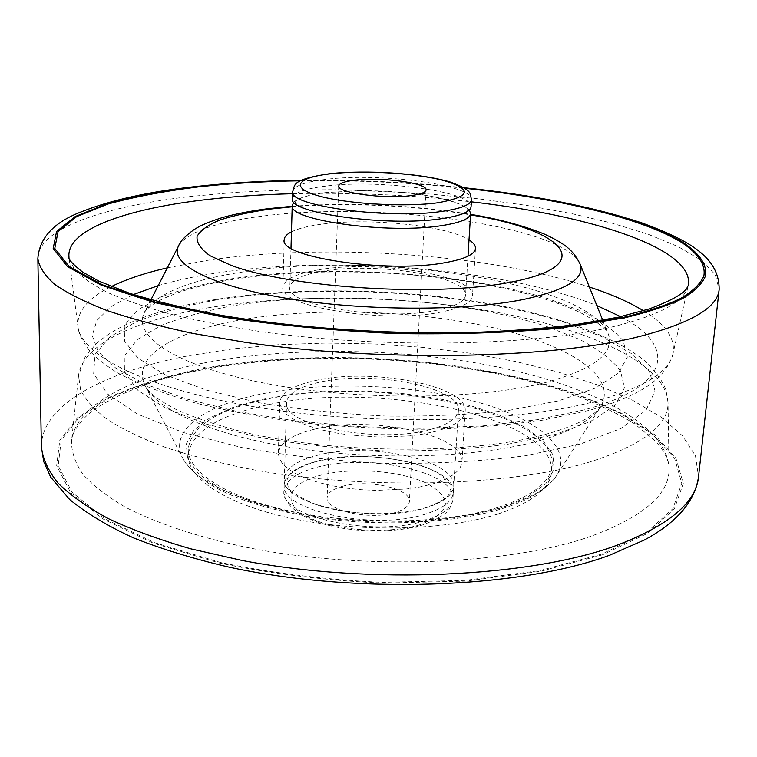 <?xml version="1.0" encoding="UTF-8"?>
<svg xmlns="http://www.w3.org/2000/svg" width="757" height="757" viewBox="0 0 757 757"><rect width="100%" height="100%" fill="white"/><g stroke="black" fill="none" stroke-linecap="round" stroke-linejoin="round"><path stroke-width="0.57" stroke-dasharray="3.79 2.84" d="M425.642 514.06C374.601 531.196 278.945 510.237 284.197 484.707C285.304 474.601 295.987 466.842 316.237 461.42C367.4 446.876 456.632 465.81 453.32 492.391C452.516 501.21 443.29 508.439 425.642 514.06M293.877 202.072C298.466 197.823 309.045 194.672 325.614 192.609L361.335 190.584L403.15 192.486C438.587 196.129 460.644 201.977 469.293 210.039M292.41 198.637C293.451 192.903 304.598 188.72 325.841 186.09C379.418 178.974 473.655 191.653 471.062 206.756M342.173 486.382C367.117 478.821 411.269 488.454 409.395 501.484C408.969 506.017 404.295 509.669 395.372 512.451C370.457 520.636 324.791 510.521 327.109 497.746C327.611 492.902 332.635 489.107 342.173 486.382M316.445 455.544C367.656 441.142 456.991 459.953 453.698 486.297C452.894 495.05 443.659 502.203 426.002 507.777C374.904 524.743 279.125 503.916 284.367 478.613C285.474 468.592 296.167 460.899 316.445 455.544M430.459 429.456C378.689 444.293 281.292 425.179 286.553 402.686C287.641 393.782 298.457 387.007 319 382.361C370.854 369.861 461.524 387.073 458.411 410.493C457.663 418.271 448.343 424.592 430.459 429.456M313.284 429.512C368.754 414.751 465.366 434.395 461.959 461.836C461.127 470.892 451.191 478.301 432.171 484.064L420.097 486.912L406.585 488.956L376.759 490.375L361.326 489.694L346.157 488.104L331.689 485.653L318.356 482.427L306.509 478.528L296.489 474.071L288.521 469.198L282.787 464.05L279.39 458.77L278.358 453.5C279.57 443.025 291.208 435.029 313.284 429.512M314.95 380.648C370.883 367.259 468.451 385.739 465.186 411.06C464.391 419.416 454.399 426.219 435.218 431.471L423.04 434.054L409.386 435.89L379.266 437.082L348.334 434.868L333.714 432.55L320.23 429.512L308.26 425.86L298.116 421.706L290.054 417.173L284.253 412.395L280.809 407.512L279.749 402.639C280.951 392.978 292.685 385.644 314.95 380.648M498.144 507.351C447.283 523.361 362.944 525.746 295.76 512.281C228.434 498.844 187.594 472.491 188.228 448.958C191.161 426.891 215.859 410.644 262.319 400.207C371.346 373.816 556.499 409.982 552.127 465.479C550.68 482.001 532.682 495.949 498.144 507.351M497.661 514.107C446.857 530.297 362.631 532.739 295.542 519.188C228.311 505.667 187.528 479.077 188.171 455.326C191.095 433.042 215.764 416.624 262.177 406.064C371.1 379.361 556.035 415.801 551.616 471.829C550.15 488.502 532.162 502.591 497.661 514.107M318.725 269.795C375.709 259.623 475.443 275.387 472.5 295.713C471.81 302.422 461.685 307.796 442.135 311.837C385.209 324.28 277.128 306.538 282.919 287.111C284.093 279.361 296.025 273.589 318.725 269.795M291.454 231.85C297.946 228.642 307.55 226.154 320.277 224.384C367.552 217.401 447.046 225.397 469.009 239.912M437.243 310.171C384.452 321.621 284.594 305.232 289.865 287.215C290.934 280.062 301.929 274.734 322.87 271.214C375.709 261.704 468.394 276.39 465.574 295.192C464.912 301.437 455.468 306.434 437.243 310.171M292.618 191.606C293.65 185.976 304.806 181.888 326.078 179.333C379.711 172.407 474.081 184.926 471.497 199.725M425.273 520.542C374.289 537.858 278.765 516.757 284.017 491C285.124 480.799 295.798 472.964 316.029 467.495C367.136 452.79 456.253 471.857 452.932 498.664C452.118 507.568 442.902 514.864 425.273 520.542M420.286 524.658C388.492 534.716 333.345 530.733 307.153 516.596C280.478 502.61 288.332 483.543 319.814 475.424C350.964 467.097 398.816 470.39 425.727 482.796C453.67 497.955 451.863 511.912 420.286 524.658M505.004 506.49C456.376 521.762 378.122 525.528 310.711 514.987C243.243 504.427 194.435 481.357 182.778 458.363C168.556 431.121 202.904 406.424 257.702 394.757C319.407 381.519 402.97 383.572 467.949 399.62C532.578 415.612 574.554 446.214 556.717 475.349C548.929 487.536 531.688 497.917 505.004 506.49M500.055 508.221L464.334 516.586L422.406 521.393L376.929 522.216L330.97 518.933L287.669 511.808L249.857 501.389L219.748 488.483L198.798 474.005L187.67 458.912L186.279 444.056L194.029 430.175L209.888 417.864L232.645 407.569L260.938 399.582L293.404 394.104L328.68 391.255L365.423 391.057L402.317 393.498L438.057 398.504L471.327 405.932L500.784 415.593L525.065 427.203L542.854 440.385L552.884 454.635L554.096 469.34L545.74 483.732L527.591 496.989L500.055 508.221M539.817 440.527C481.149 457.152 383.6 461.004 300.075 448.835C216.436 436.657 157.711 410.881 145.353 386.202C130.204 356.907 173.807 331.67 239.354 320.183C313.341 307.162 411.316 309.887 489.003 326.731C566.113 343.527 619.349 375.548 600.519 406.869C592.22 419.984 571.98 431.206 539.817 440.527M229.816 306.282C326.352 290.045 458.742 298.126 546.034 326.248L579.465 339.373C598.257 349.119 611.921 359.594 620.466 370.788L624.44 387.915L615.365 404.91L592.447 420.75L555.808 434.291L506.84 444.416C468.857 449.166 427.97 451.314 384.178 450.86C340.12 448.787 298.201 444.227 258.411 437.177L206.008 423.996L165.244 407.985L137.982 390.423L124.735 372.501L124.962 355.26L137.358 339.524L160.219 325.879C179.929 317.931 203.131 311.401 229.816 306.282M207.522 307.9C294.823 293.347 405.109 295.438 498.494 312.66C591.009 329.986 665.81 363.833 668.015 402.336C668.781 424.97 643.081 444.728 590.905 461.609C510.852 486.316 365.461 490.545 251.324 469.387C219.729 463.123 191.19 455.828 165.726 447.491C142.373 438.719 122.984 429.446 107.56 419.671C94.511 409.774 85.532 399.885 80.621 389.997L78.548 375.567C82.153 344.217 136.421 319.918 207.522 307.9M214.553 300.292C322.009 282.721 466.662 291.492 564.4 322.312L602.033 336.77L631.101 353.396L649.478 371.696L655.051 390.953L646.014 410.228L621.185 428.348L580.477 443.981L525.301 455.752C482.2 461.325 435.616 463.871 385.568 463.388C335.2 461.022 287.376 455.752 242.098 447.595L182.834 432.37L137.291 413.984L107.437 393.952L93.66 373.674L95.07 354.323L109.983 336.808L136.317 321.734C158.696 313.001 184.774 305.856 214.553 300.292M203.018 363.171C291.54 346.138 403.008 347.898 497.434 366.937C590.962 386.098 666.737 424.157 669.065 468.091C669.917 493.924 643.866 516.662 590.914 536.287C509.631 565.072 361.732 570.797 245.893 547.216C197.435 536.95 156.491 523.201 125.88 507.455C107.38 496.687 93.073 485.634 82.939 474.289C75.189 462.953 71.385 451.834 71.537 440.953C75.624 405.165 130.942 377.232 203.018 363.171M601.332 554.228L539.75 570.617L464.902 580.392L382.209 582.37C325.245 579.663 271.328 573.03 220.438 562.46L154.296 542.58L104.144 518.46L72.057 492.192L58.175 465.669L61.203 440.442L79.012 417.665L109.103 398.097C134.282 386.77 163.323 377.459 196.214 370.173C314.666 347.179 470.949 357.001 578.868 395.343L620.626 413.502L653.319 434.622L674.534 458.146L681.792 483.221L672.859 508.666L646.166 532.937L601.332 554.228M41.408 446.904C41.048 404.333 105.715 371.46 188.985 355.667L232.579 348.892L278.614 344.69L326.172 343.063L374.45 343.962L422.614 347.349L469.889 353.197L515.422 361.458L558.335 372.084L597.652 384.982L632.265 400.037L660.984 417.06L682.511 435.795L695.475 455.865L698.531 476.749M602.563 554.786L540.678 571.289L465.423 581.13L382.276 583.117C324.99 580.401 270.769 573.721 219.606 563.085L153.122 543.081L102.753 518.819L70.552 492.41L56.671 465.744L59.775 440.404L77.716 417.523L107.986 397.879C133.298 386.505 162.471 377.166 195.514 369.861C314.477 346.791 471.299 356.642 579.72 395.126L621.677 413.35L654.55 434.565L675.916 458.193L683.268 483.382L674.355 508.959L647.585 533.373L602.563 554.786M37.85 258.544C37.784 228.377 104.835 206.292 190.537 196.47L235.418 192.373L282.768 190.13L331.698 189.704L381.367 191.048L430.97 194.142L479.701 198.949L526.74 205.412L571.166 213.502L611.997 223.145L648.115 234.244L678.281 246.678L701.133 260.228L715.242 274.621L719.15 289.486M643.459 310.758C665.668 324.195 675.528 338.455 673.058 353.557L688.236 285.512C685.028 301.797 658.855 315.801 609.697 327.526C528.736 346.129 381.613 348.722 262.187 331.831C229.049 326.825 198.807 321.025 171.489 314.41C146.205 307.465 124.81 300.122 107.305 292.382C92.155 284.547 81.084 276.702 74.101 268.858L69.001 257.389L77.952 326.532C76.854 311.269 87.973 297.955 111.307 286.591M292.552 193.707C352.346 192.25 411.95 194.956 471.374 201.826M167.325 267.846L208.147 260.228C325.652 242.855 487.338 253.586 589.362 287.007M673.058 353.557C669.339 371.867 643.743 387.707 596.27 401.106C518.129 422.368 377.866 426.248 263.833 408.345C149.545 390.517 80.772 355.979 77.952 326.532C78.293 332.673 82.011 340.565 89.099 350.226C95.6 357.465 105.034 364.978 117.382 372.785C138.153 383.79 163.957 393.81 194.786 402.838C228.273 411.183 265.082 417.93 305.232 423.087C346.507 427.156 387.991 429.21 429.683 429.257C470.476 428.112 508.288 425.055 543.091 420.088L588.937 410.408C607.048 405.497 622.386 399.828 634.953 393.422C655.761 383.118 668.469 369.823 673.058 353.557M158.194 285.654C175.113 280.629 194.029 276.504 214.941 273.277C333.998 254.74 502.714 267.94 596.847 305.573M621.563 317.098C675.746 345.523 673.872 385.805 583.401 410.076L537.054 419.709L481.963 425.964L420.854 428.339L357.077 426.57L294.322 420.75L236.175 411.259L185.673 398.769L145.098 384.102L115.812 368.129L98.278 351.721L92.222 335.616L96.849 320.419L111.005 306.613L133.374 294.53M240.281 272.388C370.996 250.501 585.445 280.866 607.994 333.26C615.772 352.639 594.557 369.179 544.34 382.853C476.267 400.112 355.535 400.794 265.669 383.411C175.51 366.114 131.567 335.853 144.578 312.215C156.585 293.716 188.484 280.44 240.281 272.388M230.298 278.973C327.308 263.919 460.303 271.914 548.182 298.703L581.84 311.184C600.784 320.438 614.58 330.374 623.238 340.972L627.326 357.162L618.299 373.21L595.324 388.123L558.534 400.841L509.3 410.285C471.091 414.685 429.938 416.605 385.852 416.057C341.502 413.975 299.289 409.546 259.216 402.762L206.453 390.139L165.423 374.885L137.982 358.193L124.659 341.218L124.886 324.933L137.358 310.105L160.342 297.283C180.147 289.836 203.472 283.733 230.298 278.973M178.624 245.807C187.717 232.134 214.751 222.359 259.727 216.493C373.844 200.406 564.183 225.264 580.108 264.042M292.183 206.793C347.397 202.28 415.972 205.393 470.561 214.893M300.463 180.8C355.345 180.062 410.076 182.541 464.666 188.256M300.936 180.554C355.506 179.844 409.934 182.314 464.221 187.963M316.738 461.41C296.772 467.438 286.846 474.194 286.96 481.67L288.105 486.429C288.294 490.186 297.066 496.043 314.42 504.001C344.946 515.186 395.646 516.889 425.292 507.805C442.618 501.768 451.134 495.532 450.85 489.107C453.717 486.789 443.252 470.551 412.205 462.887C379.172 455.033 347.349 454.541 316.738 461.41M361.335 190.584L325.728 192.6C315.811 193.896 307.948 195.571 302.138 197.615C294.937 200.86 297.151 200.227 295.713 201.192L295.438 202.753C297.652 204.664 296.205 204.655 305.762 208.771C327.497 218.253 403.197 224.943 442.239 218.565C466.747 214.363 467.485 210.635 467.542 210.73L467.703 209.206C469.274 206.604 439.514 195.003 403.15 192.486M426.077 189.931L409.395 501.484M284.197 484.707L284.017 491C283.326 492.069 284.443 495.854 287.357 502.345C294.312 511.647 306.481 518.895 323.864 524.071C353.945 532.843 395.892 533.212 422.68 524.932C439.155 518.592 448.324 512.716 450.188 507.294C452.497 502.184 453.415 499.308 452.932 498.664L453.32 492.391M286.553 402.686L284.367 478.613M465.186 411.06L461.959 461.836M188.228 448.958L188.171 455.326M182.778 458.363C200.17 487.64 249.394 506.935 314.685 517.409C380.232 527.232 455.089 523.418 502.78 508.458C529.701 500.017 547.68 488.984 556.717 475.349L600.519 406.869C600.575 408.099 596.819 411.43 589.268 416.87C580.165 422.775 566.331 428.396 547.746 433.723C474.648 454.91 333.449 454.55 240.224 431.253C214.77 424.545 193.338 417.239 175.908 409.357C165.972 404.143 158.374 399.403 153.132 395.135C148.192 390.413 145.599 387.442 145.353 386.202L182.778 458.363M668.015 402.336L665.98 390.092C662.877 381.32 655.704 371.488 644.491 360.606C617.986 339.354 572.368 321.602 518.791 309.471C423.485 288.777 304.929 284.925 212.329 300.027C179.806 305.421 151.977 313.19 128.841 323.305C115.944 329.134 105.081 335.938 96.234 343.725L85.153 356.869L78.548 375.567L71.537 440.953L72.786 435.332C73.59 431.679 77.394 425.992 84.207 418.29C98.06 402.752 146.139 379.891 198.665 370.514C309.178 348.939 455.023 356.623 560.095 389.893C589.031 399.923 613.842 411.202 634.527 423.731L656.423 441.984L663.993 452.024C669.349 463.36 668.724 464.192 669.065 468.091L668.015 402.336M602.78 320.315L606.783 331.169C601.295 325.065 592.078 318.659 579.143 311.96C551.219 299.318 514.864 289.269 470.078 281.822C393.091 269.643 302.904 268.527 233.61 279.342C213.531 282.664 195.912 286.771 180.734 291.682C170.921 295.249 163.484 298.39 158.431 301.106L151.334 305.525C145.893 310.171 143.641 312.404 144.578 312.215L150.946 299.8M475.5 248.391L472.5 295.713M290.991 248.173L289.865 287.215M467.996 256.207L465.574 295.192M284.216 239.704L282.919 287.111M292.193 206.264C351.967 202.138 411.439 204.835 470.589 214.363M301.4 180.317C355.667 179.655 409.792 182.115 463.776 187.689M552.127 465.479L551.616 471.829M279.749 402.639L278.358 453.5M458.411 410.493L453.698 486.297M338.739 185.967L327.109 497.746"/><path stroke-width="1.14" d="M469.293 210.039L470.646 213.531C470.059 218.65 460.53 222.662 442.06 225.567C388.549 234.5 286.931 220.155 292.221 205.421L293.877 202.072M442.457 218.546C388.89 227.261 287.13 213.086 292.41 198.637L292.618 191.606C287.329 205.762 389.249 219.757 442.873 211.26C461.382 208.497 470.93 204.645 471.497 199.725L471.062 206.756C470.485 211.78 460.947 215.707 442.457 218.546M354.465 180.213C380.714 176.741 427.667 182.957 426.077 189.931C425.756 192.363 420.892 194.227 411.496 195.524C385.256 199.356 336.496 192.789 338.739 185.967C339.174 183.364 344.416 181.453 354.465 180.213M469.009 239.912C473.456 242.713 475.623 245.542 475.5 248.391C474.847 254.399 464.675 259.168 444.974 262.698C387.603 273.57 278.415 257.087 284.216 239.704C284.358 236.856 286.771 234.235 291.454 231.85M438.303 202.715C404.815 207.409 345.968 203.936 317.893 195.666C289.306 187.471 297.406 177.403 330.572 173.798C363.388 170.079 413.994 172.965 442.845 180.27C472.926 189.08 471.412 196.555 438.303 202.715M615.744 545.712C529.323 577.298 369.993 584.924 242.212 560.483L190.868 548.863C159.415 539.769 131.85 529.673 108.175 518.545C86.998 507.048 70.259 495.201 57.967 482.985C48.221 470.759 42.704 458.733 41.408 446.904L43.717 461.552L50.728 477.184L69.748 499.601C87.112 513.672 108.383 526.437 133.554 537.905C161.317 548.929 192.666 558.562 227.602 566.804C354.21 594.624 519.028 588.719 609.499 555.278L644.434 539.968C676.9 522.453 694.935 501.38 698.531 476.749C696.222 502.676 668.63 525.661 615.744 545.712M463.776 187.689C533.25 194.928 592.684 206.68 642.078 222.955C688.879 240.3 719.462 257.162 719.15 289.486C717.75 307.881 689.882 323.882 635.558 337.48C546.696 358.865 380.269 362.035 246.744 342.571L193.13 333.468C160.314 326.485 131.586 318.839 106.945 310.531C84.916 302.005 67.553 293.3 54.835 284.424C44.777 275.576 39.118 266.956 37.85 258.544L41.408 446.904M464.221 187.963C555.988 197.719 640.394 216.918 682.331 242.07C699.042 252.914 707.417 264.477 705.42 276.125C702.146 283.866 694.453 291.379 682.331 298.665C667.579 305.705 648.304 312.102 624.516 317.864L560.275 328.084C509.48 332.758 454.219 334.575 394.492 333.534C334.329 330.724 277.374 325.255 223.608 317.145L153.841 302.403L101.107 285.086L67.553 266.663L53.198 248.447L56.576 231.472L75.359 216.455L106.851 203.851C133.128 196.697 163.351 190.972 197.539 186.667C229.939 183.099 264.411 181.055 300.936 180.554M471.374 201.826C589.892 215.357 695.267 248.589 688.236 285.512L686.523 288.805L683.713 291.814C677.278 297.085 665.791 302.8 649.241 308.932L618.251 317.221L574.677 324.762C541.236 328.803 504.474 331.462 464.41 332.758C382.503 334.092 293.527 327.592 220.599 315.215C185.664 308.61 155.308 301.295 129.551 293.271L98.59 281.017L82.504 271.99C72.719 264.174 68.225 259.301 69.001 257.389C65.783 229.787 125.776 208.989 205.052 199.734C232.522 196.517 261.685 194.511 292.552 193.707M464.666 188.256C555.903 198.022 639.703 217.155 681.168 242.174C697.699 252.97 705.921 264.458 703.849 276.031C700.528 283.724 692.835 291.18 680.742 298.409C666.046 305.393 646.866 311.742 623.21 317.457L559.281 327.611C508.761 332.257 453.803 334.055 394.416 333.023C334.594 330.222 277.951 324.791 224.479 316.729L155.062 302.081L102.564 284.869L69.114 266.549L54.769 248.419L58.071 231.528L76.703 216.568L108.005 204.012C134.15 196.886 164.231 191.18 198.268 186.894C230.289 183.355 264.354 181.33 300.463 180.8M589.362 287.007C611.003 294.095 629.029 302.015 643.459 310.758M596.847 305.573L621.563 317.098M470.589 214.363C498.579 218.915 523.248 225.529 544.605 234.197C565.015 243.82 572.708 249.517 580.108 264.042C585.663 278.292 566.643 290.139 523.059 299.554C464.192 311.392 362.461 311.07 285.72 298.182C208.743 285.342 169.01 263.256 178.624 245.807L150.946 299.8M470.561 214.893C563.208 229.598 601.219 265.508 509.243 282.446C434.527 297.104 291.18 288.067 231.065 265.338L210.039 255.734C200.69 249.119 196.366 242.656 197.085 236.354C200.52 230.298 208.166 224.829 220.022 219.956C233.913 215.499 250.69 211.865 270.353 209.046L292.183 206.793M133.374 294.53L158.194 285.654M111.307 286.591C126.466 279.191 145.136 272.946 167.325 267.846M471.497 199.725C469.633 194.01 474.128 190.717 450.32 182.049C419.586 172.965 365.792 169.805 329.55 173.713C289.363 179.74 295.523 185.616 292.618 191.606M301.4 180.317C264.202 180.8 229.04 182.863 195.912 186.506C149.006 191.625 110.749 200.094 81.141 211.903C53.832 222.331 39.402 237.878 37.85 258.544M292.193 206.264L267.353 208.762C250.624 210.957 235.664 213.871 222.482 217.524C203.037 223.741 197.851 227.232 193.622 229.901C185.181 236.108 180.175 241.407 178.624 245.807M292.221 205.421L290.991 248.173M470.646 213.531L467.996 256.207M580.108 264.042L602.78 320.315M719.15 289.486L698.531 476.749"/></g></svg>
